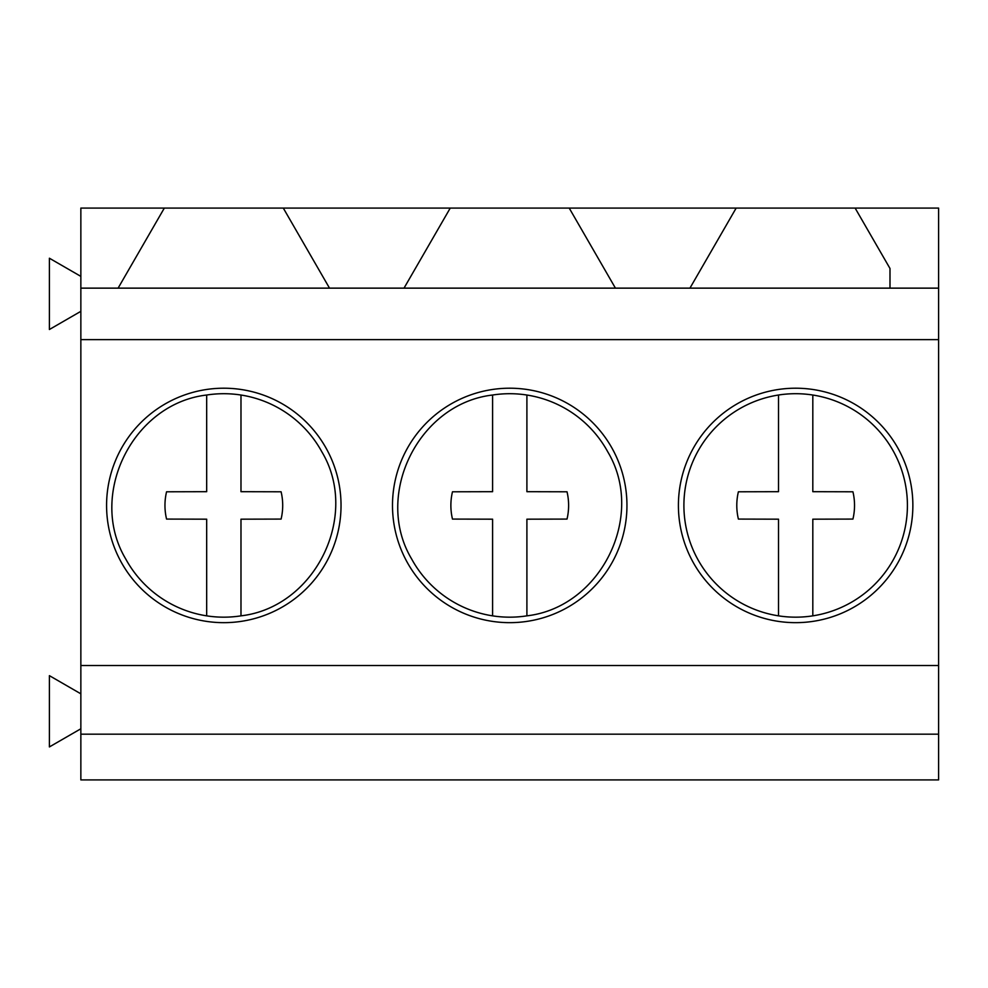 <?xml version="1.0" encoding="UTF-8"?>
<svg xmlns="http://www.w3.org/2000/svg" width="988" height="988" viewBox="0 0 988 988"><rect width="100%" height="100%" fill="white"/><g stroke="black" fill="none" stroke-linecap="round" stroke-linejoin="round"><path stroke-width="1.48" d="M125.748 559.01A111.73 111.73 0 0 0 240.986 615.845C315.011 607.299 360.138 515.798 321.866 451.862A111.73 111.73 0 0 0 206.677 395.027C132.639 403.536 87.463 495.062 125.748 559.01M206.677 395.027L206.677 491.691L166.564 491.789A58.872 58.872 0 0 0 166.564 519.083L206.677 519.182L206.677 615.857M240.986 615.845L240.986 519.182L281.098 519.083A58.872 58.872 0 0 0 281.098 491.789L240.986 491.691L240.986 395.027M240.986 491.691L281.098 491.789M206.677 491.691L166.564 491.789M206.677 519.182L166.564 519.083M411.663 559.01A111.73 111.73 0 0 0 526.9 615.845C600.926 607.299 646.053 515.798 607.781 451.862A111.73 111.73 0 0 0 492.592 395.027C418.554 403.536 373.378 495.062 411.663 559.01M492.592 395.027L492.592 491.691L452.479 491.789A58.872 58.872 0 0 0 452.479 519.083L492.592 519.182L492.592 615.857M526.9 615.845L526.9 519.182L567.013 519.083A58.872 58.872 0 0 0 567.013 491.789L526.9 491.691L526.9 395.027M526.9 491.691L567.013 491.789M492.592 491.691L452.479 491.789M492.592 519.182L452.479 519.083M697.59 559.01A111.73 111.73 0 0 0 812.815 615.845A111.73 111.73 0 0 0 812.815 395.027A111.73 111.73 0 0 0 697.59 559.01M778.507 395.027L778.507 491.691L738.394 491.789A58.872 58.872 0 0 0 738.394 519.083L778.507 519.182L778.507 615.857M812.815 615.845L812.815 519.182L852.928 519.083A58.872 58.872 0 0 0 852.928 491.789L812.815 491.691L812.815 395.027M812.815 491.691L852.928 491.789M778.507 491.691L738.394 491.789M778.507 519.182L738.394 519.083M283.297 208.085L80.855 208.085L80.855 288.138L329.51 288.138L283.297 208.085L450.244 208.085L404.018 288.138L938.6 288.138L938.6 779.915L80.855 779.915L80.855 734.17L938.6 734.17M329.51 288.138L404.018 288.138M615.425 288.138L569.212 208.085L450.244 208.085M569.212 208.085L736.159 208.085L689.945 288.138M889.99 288.138L889.99 268.477L855.126 208.085L736.159 208.085M855.126 208.085L938.6 208.085L938.6 288.138M80.855 288.138L80.855 339.625L938.6 339.625M164.329 208.085L118.103 288.138M80.855 339.625L80.855 734.17M80.855 665.517L938.6 665.517M739.444 608.312A117.226 117.226 0 0 0 898.512 561.641A117.226 117.226 0 0 0 851.841 402.561A117.226 117.226 0 0 0 692.761 449.231A117.226 117.226 0 0 0 739.444 608.312M453.529 608.312A117.226 117.226 0 0 0 612.597 561.641A117.226 117.226 0 0 0 565.926 402.561A117.226 117.226 0 0 0 406.846 449.231A117.226 117.226 0 0 0 453.529 608.312M167.602 608.312A117.226 117.226 0 0 0 326.682 561.641A117.226 117.226 0 0 0 280.012 402.561A117.226 117.226 0 0 0 120.931 449.231A117.226 117.226 0 0 0 167.602 608.312M699.739 779.915L891.547 779.915M413.824 779.915L605.619 779.915M127.909 779.915L319.704 779.915M80.855 728.774L49.4 746.928L49.4 675.656L80.855 693.823M80.855 311.331L49.4 329.498L49.4 258.226L80.855 276.381"/></g></svg>

